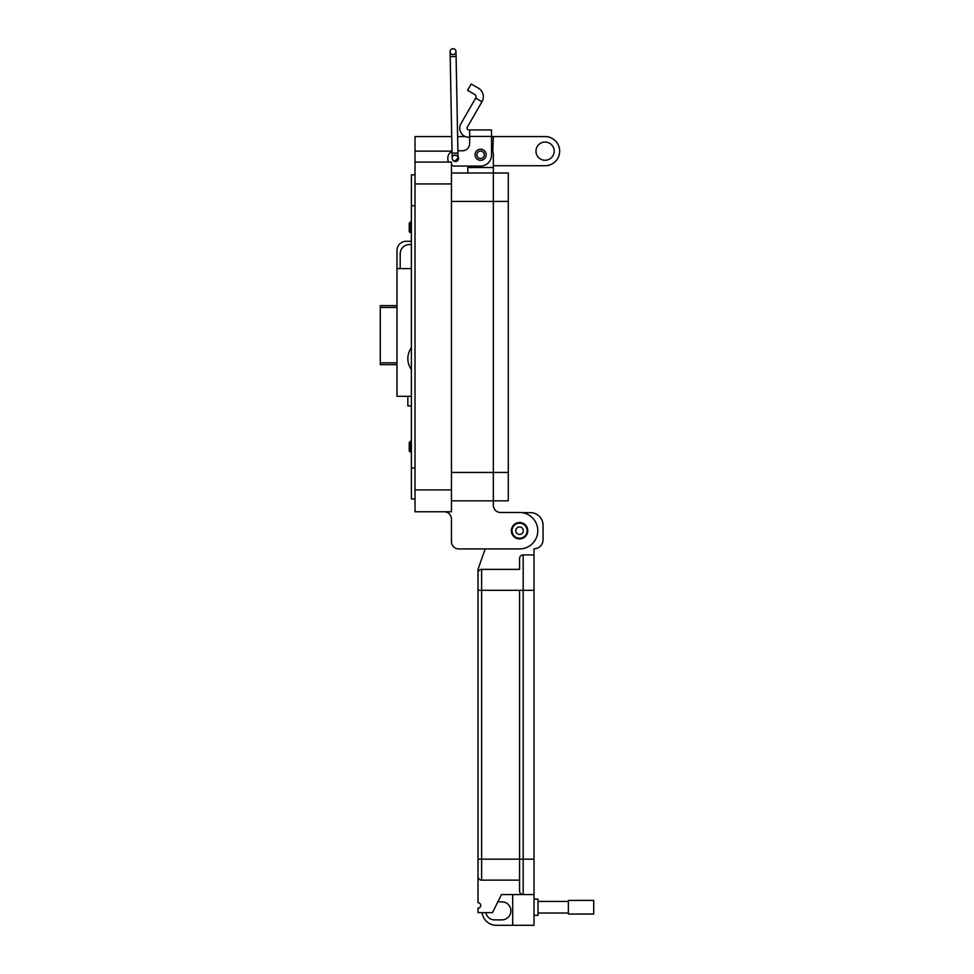 <?xml version="1.0" encoding="UTF-8"?>
<svg xmlns="http://www.w3.org/2000/svg" width="974" height="974" viewBox="0 0 974 974"><rect width="100%" height="100%" fill="white"/><g stroke="black" fill="none" stroke-linecap="round" stroke-linejoin="round"><path stroke-width="1.46" d="M411.381 405.939L407.85 405.939L407.85 396.321M400.217 268.605L400.217 253.788A9.253 9.253 0 0 1 409.47 244.535L411.381 244.535M411.381 396.321L396.978 396.321L396.978 250.549A9.253 9.253 0 0 1 406.231 241.296L411.381 241.296M396.978 268.605L411.381 268.605M411.381 347.657A18.737 18.737 0 0 0 411.381 369.548M410.249 451.973L409.457 442.793L410.772 451.108L410.249 451.973L409.238 450.974L409.238 442.537L411.174 440.601L411.405 442.245M409.457 442.793L410.967 451.108L411.381 450.073M409.457 442.561L409.786 441.989C410.395 441.746 410.943 443.328 411.405 446.749M410.87 443.84L410.468 450.719M410.772 451.108L411.381 447.029M410.249 232.64L409.457 223.448L410.772 231.775L410.249 232.64L409.238 231.629L409.238 223.204L411.174 221.268L411.405 222.9M409.457 223.448L410.967 231.775L411.381 230.741M409.457 223.216L409.786 222.656C410.395 222.401 410.943 223.996 411.405 227.417M410.87 224.507L410.468 231.374M410.772 231.775L411.381 227.697M396.978 305.641L380.286 305.641L380.286 307.467L396.978 307.467M396.978 362.839L380.286 362.839L380.286 307.467M380.286 362.839L380.286 364.666L396.978 364.666M469.663 137.249L468.859 137.249A9.107 9.107 0 0 1 460.97 123.588L475.677 98.106L481.984 101.746A9.971 9.971 0 0 0 478.344 88.123L471.197 84.008L467.557 90.314L474.703 94.429A2.679 2.679 0 0 1 475.677 98.106M481.984 101.746L467.276 127.229A1.826 1.826 0 0 0 468.859 129.956L469.663 129.956L469.663 143.495A7.281 7.281 0 0 1 462.382 150.775A7.281 7.281 0 0 0 469.663 143.495M475.032 154.781A5.552 5.552 0 0 1 480.584 149.229A5.552 5.552 0 0 1 486.148 154.781A5.552 5.552 0 0 1 480.584 160.333A5.552 5.552 0 0 1 475.032 154.781M455.028 155.365A3.092 3.092 0 0 1 456.879 155.682M458.011 156.668A3.092 3.092 0 0 1 456.076 161.465A3.092 3.092 0 0 1 452.606 159.639M491.517 129.956L469.663 129.956L491.517 129.956L491.517 155.146A10.933 10.933 0 0 1 480.584 166.079L455.089 166.079L467.837 166.079L467.837 173.007M491.517 139.099L491.517 148.206A12.747 12.747 0 0 1 493.343 154.781L493.343 500.843L508.282 500.843L508.282 472.427L493.343 472.427L493.343 173.007L508.282 173.007L508.282 472.427M462.382 150.775L457.89 150.775L462.382 150.775M451.997 151.469A7.281 7.281 0 0 0 447.809 158.056L447.809 158.786A7.281 7.281 0 0 0 448.588 162.074L415.021 162.074L415.021 511.764L451.449 511.764L451.449 162.074L415.021 162.074L415.021 136.579L451.717 136.579M451.449 165.105A7.281 7.281 0 0 0 455.089 166.079M447.809 158.786L447.809 158.056M527.092 530.708A7.524 7.524 0 0 1 519.568 538.245A7.524 7.524 0 0 1 512.044 530.708A7.524 7.524 0 0 1 519.568 523.184A7.524 7.524 0 0 1 527.092 530.708M523.33 530.708A3.762 3.762 0 0 1 519.568 534.47A3.762 3.762 0 0 1 515.806 530.708A3.762 3.762 0 0 1 519.568 526.946A3.762 3.762 0 0 1 523.33 530.708M484.297 154.781A3.701 3.701 0 0 1 480.584 158.482A3.701 3.701 0 0 1 476.883 154.781A3.701 3.701 0 0 1 480.584 151.08A3.701 3.701 0 0 1 484.297 154.781M452.995 48.7A2.959 2.959 0 0 1 456.002 51.598A2.959 2.959 0 0 1 453.044 54.605A2.959 2.959 0 0 1 450.098 51.707A2.959 2.959 0 0 1 453.044 48.7A2.959 2.959 0 0 1 456.002 51.598A2.959 2.959 0 0 1 453.044 54.605A2.959 2.959 0 0 1 450.098 51.707L452.033 153.149L457.938 153.04L458.036 157.958L455.138 160.978L458.036 157.958A2.959 2.959 0 0 0 455.016 155.061A2.959 2.959 0 0 0 452.119 158.068A2.959 2.959 0 0 0 455.138 160.978A2.959 2.959 0 0 0 458.036 157.958A2.959 2.959 0 0 0 455.077 155.061M450.195 56.638L456.1 56.529L457.938 153.04M519.568 522.575A8.133 8.133 0 0 1 527.701 530.708A8.133 8.133 0 0 1 519.568 538.841A8.133 8.133 0 0 1 511.435 530.708A8.133 8.133 0 0 1 519.568 522.575M534.02 899.099L538.001 899.099L538.001 915.365L534.02 915.365M512.701 894.582L512.701 925.3L534.02 925.3L534.02 894.582L501.5 894.582L492.467 912.65L478.015 912.65L478.015 908.133A2.715 2.715 0 0 0 480.73 905.43A2.715 2.715 0 0 0 478.015 902.715L478.015 876.515A3.616 3.616 0 0 0 481.631 880.131L481.631 859.178L478.015 859.178L478.015 876.515L478.015 572.992A3.616 3.616 0 0 1 481.631 569.376L519.568 569.376L519.568 558.54A3.616 3.616 0 0 1 523.184 554.924L534.02 554.924L534.02 859.178L523.184 859.178L523.184 554.924A3.616 3.616 0 0 0 519.568 558.54L519.568 569.376M478.015 569.376L485.174 548.922L478.015 569.376L478.015 572.992A3.616 3.616 0 0 1 481.631 569.376L481.631 590.329L534.02 590.329M481.631 880.131L519.568 880.131L519.568 890.966L519.568 590.329M521.869 512.641L530.404 512.641A12.65 12.65 0 0 1 543.054 525.29L543.054 539.742A9.034 9.034 0 0 1 534.02 548.776L534.02 554.924M519.568 880.131L519.568 859.178L523.184 859.178L523.184 894.582A3.616 3.616 0 0 1 519.568 890.966M534.02 894.582L534.02 859.178M485.783 912.65A9.034 9.034 0 0 0 494.634 919.882L501.866 919.882A9.034 9.034 0 0 0 510.9 910.848A9.034 9.034 0 0 0 501.866 901.814L497.884 901.814M512.701 925.3L496.448 925.3A14.452 14.452 0 0 1 482.106 912.65M538.001 913.028L568.353 913.028M538.001 901.437L568.353 901.437M568.353 914.038L568.353 900.426L593.714 900.426L593.714 914.038L568.353 914.038M554.194 151.153A9.107 9.107 0 0 0 545.087 142.046A9.107 9.107 0 0 0 535.968 151.153A9.107 9.107 0 0 0 545.087 160.26A9.107 9.107 0 0 0 554.194 151.153M492.807 151.14L493.343 136.579L545.087 136.579A14.573 14.573 0 0 1 559.66 151.153A14.573 14.573 0 0 1 545.087 165.726L493.343 165.726M511.374 530.708A8.194 8.194 0 0 1 519.568 522.514A8.194 8.194 0 0 1 527.762 530.708A8.194 8.194 0 0 1 519.568 538.902A8.194 8.194 0 0 1 511.374 530.708M493.343 136.579L491.517 136.579M465.426 136.579L457.622 136.579M424.274 162.074L415.021 162.074L424.274 162.074M415.021 499.017L411.381 499.017L411.381 174.821L415.021 174.821M444.168 511.764A7.281 7.281 0 0 1 451.449 519.057L451.449 541.641A7.281 7.281 0 0 0 458.742 548.922L519.568 548.922A18.214 18.214 0 0 0 537.782 530.708A18.214 18.214 0 0 0 519.568 512.494L500.636 512.494A7.281 7.281 0 0 1 493.343 505.214L493.343 472.439L451.449 472.439M451.449 173.007L493.343 173.007M458.742 548.922L485.174 548.922M519.568 512.494L500.636 512.494A7.281 7.281 0 0 1 493.343 505.214M493.343 500.843L451.449 500.843L493.343 500.843M451.449 519.057L451.449 541.641M469.663 136.433L491.517 136.433M508.282 201.411L451.449 201.423M453.044 48.7A2.959 2.959 0 0 1 456.002 51.598A2.959 2.959 0 0 0 453.044 48.7M455.138 160.978A2.959 2.959 0 0 0 458.036 157.958M478.015 590.329L481.631 590.329L481.631 859.178L519.568 859.178M415.021 183.928L451.449 183.928M451.997 151.14L415.021 151.14M451.449 489.91L415.021 489.91M411.381 205.782L415.021 205.782M411.381 468.056L415.021 468.056M467.837 167.54L493.343 167.528M411.381 451.851L410.967 451.108M411.381 232.518L410.967 231.775M452.033 153.149L452.119 158.068M456.1 56.529L456.002 51.598M451.449 511.764L415.021 511.764"/></g></svg>
